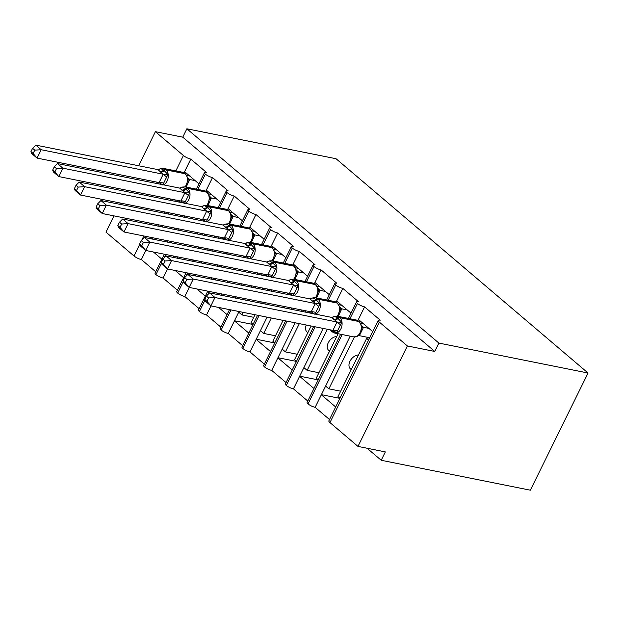 <?xml version="1.0" encoding="UTF-8"?>
<svg xmlns="http://www.w3.org/2000/svg" width="619" height="619" viewBox="0 0 619 619"><rect width="100%" height="100%" fill="white"/><g stroke="black" fill="none" stroke-linecap="round" stroke-linejoin="round"><path stroke-width="0.93" d="M138.625 165.753L155.392 131.677L182.76 137.17L186.876 128.798L336.04 158.727L588.05 373.017L530.39 490.202L381.227 460.273L385.343 451.901L357.975 446.407L329.95 422.584A5.795 1.501 -153.8 0 1 328.859 420.843L378.286 320.402A5.795 1.501 -153.8 0 1 380.221 320.185L364.583 306.885L357.844 320.58M367.067 448.233L381.227 460.273M198.954 183.858L184.601 171.656L184.044 172.794M197.863 189.429L205.369 174.163A5.795 1.501 -153.8 0 1 204.487 172.616A5.795 1.501 -153.8 0 1 206.421 172.399L190.784 159.098L184.601 171.656M180.763 215.157L180.144 216.418M174.442 228.001L173.823 229.27M168.12 240.845L167.501 242.114M161.884 259.191L153.442 252.018M145.813 250.486L141.356 259.547L155.702 271.749M220.674 202.328L206.328 190.134L205.771 191.263M219.583 207.899L227.096 192.641A5.795 1.501 -153.8 0 1 226.206 191.085A5.795 1.501 -153.8 0 1 228.148 190.876L212.51 177.576L206.328 190.134M202.49 233.634L201.864 234.895M196.169 246.478L195.55 247.739M189.847 259.322L189.228 260.584M183.603 277.668L175.169 270.488M167.54 268.956L163.083 278.024L177.429 290.218M242.4 220.805L228.055 208.603L227.498 209.74M241.309 226.376L248.823 211.11A5.795 1.501 -153.8 0 1 247.933 209.562A5.795 1.501 -153.8 0 1 249.875 209.346L234.23 196.045L228.055 208.603M224.217 252.103L223.591 253.364M217.896 264.947L217.269 266.209M211.574 277.792L210.947 279.061M205.33 296.137L196.896 288.965M189.267 287.433L184.802 296.493L199.156 308.695M264.127 239.274L249.782 227.08L249.217 228.21M263.036 244.845L270.542 229.587A5.795 1.501 -153.8 0 1 269.66 228.032A5.795 1.501 -153.8 0 1 271.602 227.823L255.957 214.522L249.782 227.08M245.936 270.573L245.317 271.842M239.615 283.425L238.996 284.686M233.293 296.269L232.674 297.53M227.057 314.614L218.615 307.434M210.994 305.902L206.529 314.97L220.882 327.165M285.854 257.752L271.501 245.55L270.944 246.687M284.763 263.323L292.269 248.057A5.795 1.501 -153.8 0 1 291.387 246.509A5.795 1.501 -153.8 0 1 293.321 246.292L277.683 232.992L271.501 245.55M267.663 289.05L267.044 290.311M261.342 301.894L260.723 303.155M255.02 314.738L251.097 322.708L253.063 324.379M248.784 333.084L234.431 320.882L228.256 333.44L242.602 345.642M307.573 276.221L293.228 264.019L292.671 265.156M306.482 281.792L313.995 266.534A5.795 1.501 -153.8 0 1 313.106 264.978A5.795 1.501 -153.8 0 1 315.048 264.77L299.41 251.469L293.228 264.019M289.39 307.519L288.764 308.788M283.069 320.371L272.824 341.185L274.79 342.849M270.511 351.561L256.158 339.359L249.983 351.917L264.328 364.111M329.3 294.698L314.955 282.496L314.398 283.634M328.209 300.269L335.722 285.003A5.795 1.501 -153.8 0 1 334.833 283.456A5.795 1.501 -153.8 0 1 336.775 283.239L321.129 269.938L314.955 282.496M311.117 325.996L294.551 359.654L296.516 361.326M292.23 370.03L277.885 357.828L271.71 370.386L286.055 382.588M351.027 313.168L336.682 300.966L336.117 302.103M349.936 318.739L357.442 303.48A5.795 1.501 -153.8 0 1 356.559 301.925A5.795 1.501 -153.8 0 1 358.502 301.716L342.856 288.415L336.682 300.966M338.121 333.734L316.278 378.124L318.243 379.795M313.957 388.5L299.611 376.306L293.429 388.856L307.782 401.058M155.725 239.746L156.344 238.485M162.039 226.902L162.665 225.641M168.36 214.058L168.987 212.797M174.682 201.214L175.309 199.945M171.099 199.101L170.48 200.37M164.778 211.953L164.159 213.215M158.456 224.798L157.837 226.059M152.135 237.642L151.817 238.284L152.862 239.174M177.444 258.224L178.071 256.955M183.766 245.379L184.392 244.11M190.087 232.527L190.706 231.266M196.409 219.683L197.028 218.422M192.826 217.578L192.2 218.84M186.505 230.423L185.878 231.684M180.183 243.267L179.556 244.528M173.862 256.111L173.544 256.761L174.589 257.651M199.171 276.693L199.79 275.432M205.493 263.849L206.112 262.588M211.814 251.005L212.433 249.743M218.136 238.16L218.755 236.891M214.545 236.048L213.926 237.317M208.224 248.892L207.605 250.161M201.91 261.744L201.283 263.005M195.589 274.588L195.271 275.231L196.308 276.12M220.898 295.17L221.517 293.901M227.219 282.318L227.838 281.057M233.541 269.474L234.16 268.213M239.855 256.63L240.482 255.368M236.272 254.525L235.653 255.786M229.951 267.369L229.332 268.631M223.629 280.214L223.01 281.475M217.308 293.058L216.99 293.708L218.035 294.59M239.035 311.535L238.717 312.177L241.975 314.947L243.244 312.378M248.939 300.795L249.565 299.534M255.26 287.951L255.887 286.682M261.582 275.107L262.208 273.838M257.999 272.994L257.38 274.256M251.678 285.839L251.059 287.108M245.356 298.691L244.737 299.952M267.083 317.16L260.444 330.654L263.702 333.424L271.292 318.004M276.987 306.42L277.606 305.159M283.309 293.576L283.928 292.315M279.726 291.472L279.099 292.733M273.405 304.316L272.778 305.577M295.131 322.785L282.171 349.124L285.429 351.894L299.333 323.629M305.035 312.053L305.654 310.784M301.445 309.941L300.826 311.202M323.172 328.418L303.89 367.601L307.156 370.371L327.381 329.262M372.754 331.645L358.401 319.443M368.467 340.349L366.502 338.678L338.005 396.601L339.963 398.272M366.502 338.678L369.04 339.189M335.684 406.977L321.331 394.775L315.156 407.333L329.501 419.535M350.184 336.156L325.617 386.07L328.875 388.84L354.408 336.96M155.392 131.677L183.417 155.508A5.795 1.501 26.2 0 0 190.784 159.098M205.369 174.163A5.795 1.501 26.2 0 0 212.51 177.576M227.096 192.641A5.795 1.501 26.2 0 0 234.23 196.045M248.823 211.11A5.795 1.501 26.2 0 0 255.957 214.522M270.542 229.587A5.795 1.501 26.2 0 0 277.683 232.992M292.269 248.057A5.795 1.501 26.2 0 0 299.41 251.469M313.995 266.534A5.795 1.501 26.2 0 0 321.129 269.938M335.722 285.003A5.795 1.501 26.2 0 0 342.856 288.415M357.442 303.48A5.795 1.501 26.2 0 0 364.583 306.885M182.76 137.17L434.77 351.453L407.403 345.967L379.377 322.135A5.795 1.501 -153.8 0 1 378.286 320.402M113.966 215.869L105.965 232.125L133.99 255.957A5.795 1.501 26.2 0 0 141.356 259.547M340.659 334.245L307.132 402.373A5.795 1.501 -153.8 0 0 308.022 403.921A5.795 1.501 26.2 0 0 315.156 407.333M313.647 326.507L285.405 383.896A5.795 1.501 -153.8 0 0 286.295 385.451A5.795 1.501 26.2 0 0 293.429 388.856M285.607 320.874L263.686 365.427A5.795 1.501 -153.8 0 0 264.568 366.982A5.795 1.501 26.2 0 0 271.71 370.386M257.558 315.249L241.959 346.95A5.795 1.501 -153.8 0 0 242.841 348.505A5.795 1.501 26.2 0 0 249.983 351.917M229.51 309.624L220.232 328.48A5.795 1.501 -153.8 0 0 221.122 330.035A5.795 1.501 26.2 0 0 228.256 333.44M207.791 291.147L198.506 310.011A5.795 1.501 -153.8 0 0 199.395 311.558A5.795 1.501 26.2 0 0 206.529 314.97M186.064 272.677L176.779 291.534A5.795 1.501 -153.8 0 0 177.668 293.089A5.795 1.501 26.2 0 0 184.802 296.493M164.337 254.2L155.06 273.064A5.795 1.501 -153.8 0 0 155.942 274.612A5.795 1.501 26.2 0 0 163.083 278.024M119.668 204.285L120.287 203.024M125.982 191.441L126.609 190.18M132.304 178.597L132.93 177.328M175.425 215.474A8.496 5.733 -49.6 0 1 175.85 214.174M197.144 233.943A8.496 5.733 -49.6 0 1 197.577 232.643M218.871 252.42A8.496 5.733 -49.6 0 1 219.304 251.121M240.598 270.89A8.496 5.733 -49.6 0 1 241.031 269.59M262.324 289.367A8.496 5.733 -49.6 0 1 262.75 288.067M253.759 317.315L241.975 314.947M284.044 307.836A8.496 5.733 -49.6 0 1 284.477 306.537M275.478 335.784L263.702 333.424M307.829 332.666L307.032 331.993A8.496 5.733 -49.6 0 1 306.204 325.014M297.205 354.261L285.429 351.894M329.556 351.143L328.759 350.462A8.496 5.733 -49.6 0 1 328.588 342.137A8.496 5.733 -49.6 0 1 336.744 336.527M318.932 372.731L307.156 370.371M308.022 403.921L342.16 334.546M325.617 386.07L321.331 394.775M351.283 369.613L350.486 368.939A8.496 5.733 -49.6 0 1 350.315 360.606A8.496 5.733 -49.6 0 1 358.471 354.997M340.659 391.208L328.875 388.84M407.403 345.967L357.975 446.407M588.05 373.017L438.886 343.088L434.77 351.453M186.876 128.798L438.886 343.088M321.4 394.651L339.916 398.365M299.673 376.174L318.197 379.888M277.946 357.705L296.47 361.419M256.22 339.227L274.743 342.949M234.5 320.758L253.016 324.472M286.295 385.451L315.148 326.809M303.89 367.601L299.611 376.306M264.568 366.982L287.108 321.176M292.802 309.593L293.429 308.332M282.171 349.124L277.885 357.828M242.841 348.505L259.059 315.551M264.762 303.968L265.381 302.706M271.076 291.123L271.702 289.862M260.444 330.654L256.158 339.359M221.122 330.035L231.011 309.926M236.713 298.343L237.332 297.074M243.035 285.498L243.654 284.229M249.356 272.646L249.975 271.385M238.717 312.177L234.431 320.882M199.395 311.558L205.013 300.13M207.613 294.853L209.292 291.448M214.986 279.865L215.605 278.604M221.308 267.021L221.927 265.76M227.63 254.177L228.249 252.916M216.99 293.708L216.689 294.327M177.668 293.089L183.294 281.66M185.893 276.376L187.565 272.979M193.26 261.396L193.886 260.135M199.581 248.552L200.208 247.283M205.903 235.707L206.529 234.439M195.271 275.231L194.962 275.85M155.942 274.612L161.567 263.183M164.167 257.906L165.838 254.502M171.54 242.919L172.159 241.658M177.862 230.075L178.481 228.813M184.176 217.23L184.802 215.969M173.544 256.761L173.243 257.38M151.817 238.284L151.516 238.903M333.285 317.036L334.043 316.564M334.639 316.34L337.216 316.185A8.302 5.741 101.3 0 1 339.127 317.129A1.934 1.3 130.4 0 0 337.432 317.826L334.492 316.379M208.564 297.925L206.398 296.075L204.75 299.426L206.924 301.267L208.564 297.925L214.994 297.515L209.562 292.895L331.714 317.4L337.154 322.027L214.994 297.515L210.87 305.879L332.906 330.368L337.022 321.996M206.924 301.267L210.87 305.879L205.438 301.26L204.75 299.426M333.703 319.358A4.248 2.871 -49.6 0 0 337.432 317.826L341.719 322.298L336.566 332.767L332.906 330.368M368.939 328.403L363.5 327.312L359.43 335.614L358.122 335.808M369.744 337.757L359.376 335.676M363.508 323.783L360.614 323.203M361.388 325.331L363.5 327.312M336.566 332.767L331.923 330.894A1.934 1.3 130.4 0 0 332.264 331.877L331.614 331.327A1.934 1.3 -49.6 0 1 331.273 330.337L331.923 330.894A4.248 2.871 -49.6 0 0 331.908 330.167M353.759 336.875A8.302 5.741 -78.7 0 0 360.065 332.697A8.302 5.741 -78.7 0 0 358.935 321.532L358.285 320.975A8.302 5.741 -78.7 0 0 356.374 320.031L358.711 321.176A1.934 1.3 130.4 0 0 358.285 320.975L339.127 317.129L339.777 317.686A8.302 5.741 101.3 0 1 340.907 328.859A8.302 5.741 101.3 0 1 334.6 333.03L353.759 336.875L356.683 336.604M361.728 328.921L361.542 325.462L358.711 321.176M363.376 327.289L361.411 326.252M334.709 316.34L331.714 317.4M341.719 322.298L337.154 322.027M209.562 292.895L206.398 296.075M311.558 298.559L312.324 298.095M312.912 297.863L315.489 297.716A8.302 5.741 101.3 0 1 317.4 298.66A1.934 1.3 130.4 0 0 315.705 299.356L312.765 297.901M186.837 279.448L184.671 277.606L183.023 280.949L185.197 282.798L186.837 279.448L193.267 279.037L187.836 274.418L309.987 298.931L315.427 303.55L193.267 279.037L189.151 287.409L311.179 311.899L315.303 303.527M185.197 282.798L189.151 287.409L183.719 282.79L183.023 280.949M313.957 313.686L311.179 311.899M347.213 309.926L341.773 308.835L338.26 316.394M341.781 305.306L338.887 304.726M339.661 306.862L341.773 308.835M311.976 300.88A4.248 2.871 -49.6 0 0 315.705 299.356L319.992 303.828L314.847 314.29M340.001 310.444L339.823 307.001L336.984 302.706A1.934 1.3 130.4 0 0 336.558 302.505A8.302 5.741 -78.7 0 0 334.647 301.561L336.984 302.706M341.649 308.811L339.684 307.782M312.982 297.871L309.987 298.931M319.992 303.828L315.427 303.55M187.836 274.418L184.671 277.606M289.831 280.09L290.597 279.618M291.193 279.393L293.762 279.239A8.302 5.741 101.3 0 1 295.673 280.183A1.934 1.3 130.4 0 0 293.979 280.879L291.046 279.432M165.118 260.978L162.944 259.129L161.304 262.479L163.47 264.321L165.118 260.978L171.54 260.568L166.109 255.949L288.268 280.453L293.7 285.08L171.54 260.568L167.424 268.932L289.46 293.421L293.576 285.05M163.47 264.321L167.424 268.932L161.992 264.321L161.304 262.479M292.23 295.217L289.46 293.421M325.493 291.456L320.046 290.365L316.533 297.925M320.062 286.837L317.16 286.257M317.942 288.384L320.046 290.365M290.249 282.411A4.248 2.871 -49.6 0 0 293.979 280.879L298.265 285.359L293.12 295.82M318.282 291.975L318.096 288.516L315.257 284.229A1.934 1.3 130.4 0 0 314.831 284.028A8.302 5.741 -78.7 0 0 312.92 283.084L315.257 284.229M319.922 290.342L317.957 289.305M291.263 279.393L288.268 280.453M298.265 285.359L293.7 285.08M166.109 255.949L162.944 259.129M268.104 261.613L268.87 261.148M269.466 260.916L272.043 260.769A8.302 5.741 101.3 0 1 273.946 261.713A1.934 1.3 130.4 0 0 272.252 262.41L269.319 260.963M143.391 242.501L141.217 240.659L139.577 244.002L141.743 245.851L143.391 242.501L149.813 242.091L144.382 237.472L266.541 261.984L271.973 266.603L149.813 242.091L145.697 250.463L267.733 274.952L271.849 266.58M141.743 245.851L145.697 250.463L140.265 245.844L139.577 244.002M270.503 276.739L267.733 274.952M303.767 272.979L298.319 271.888L294.814 279.448M298.335 268.367L295.433 267.779M296.215 269.915L298.319 271.888M268.53 263.934A4.248 2.871 -49.6 0 0 272.252 262.41L276.546 266.882L271.393 277.343M296.555 273.497L296.369 270.046L293.538 265.76A1.934 1.3 130.4 0 0 293.104 265.559A8.302 5.741 -78.7 0 0 291.201 264.615L293.538 265.76M298.203 271.865L296.238 270.836M269.536 260.924L266.541 261.984M276.546 266.882L271.973 266.603M144.382 237.472L141.217 240.659M246.385 243.143L247.143 242.671M247.739 242.447L250.316 242.292A8.302 5.741 101.3 0 1 252.227 243.236A1.934 1.3 130.4 0 0 250.533 243.932L247.592 242.486M121.664 224.032L119.498 222.19L117.85 225.533L120.016 227.374L121.664 224.032L128.094 223.621L122.663 219.002L244.815 243.507L250.254 248.134L128.094 223.621L123.97 231.986L246.006 256.475L250.122 248.103M120.016 227.374L123.97 231.986L118.538 227.374L117.85 225.533M248.784 258.27L246.006 256.475M282.04 254.51L276.6 253.419L273.087 260.978M276.608 249.89L273.706 249.31M274.488 251.438L276.6 253.419M246.803 245.464A4.248 2.871 -49.6 0 0 250.533 243.932L254.819 248.412L249.666 258.874M274.828 255.028L274.643 251.577L271.811 247.283A1.934 1.3 130.4 0 0 271.385 247.082A8.302 5.741 -78.7 0 0 269.474 246.138L271.811 247.283M276.476 253.395L274.511 252.359M247.809 242.455L244.815 243.507M254.819 248.412L250.254 248.134M122.663 219.002L119.498 222.19M224.658 224.674L225.424 224.202M226.012 223.97L228.589 223.823A8.302 5.741 101.3 0 1 230.5 224.767A1.934 1.3 130.4 0 0 228.806 225.463L225.865 224.016M99.938 205.562L97.771 203.713L96.123 207.056L98.297 208.905L99.938 205.562L106.367 205.144L100.936 200.525L223.088 225.037L228.527 229.657L106.367 205.144L102.243 213.516L224.279 238.006L228.403 229.634M98.297 208.905L102.243 213.516L96.819 208.897L96.123 207.056M227.057 239.793L224.279 238.006M260.313 236.032L254.873 234.941L251.36 242.501M254.881 231.421L251.987 230.833M252.761 232.968L254.873 234.941M225.076 226.987A4.248 2.871 -49.6 0 0 228.806 225.463L233.092 229.935L227.947 240.396M253.101 236.551L252.923 233.108L250.084 228.813A1.934 1.3 130.4 0 0 249.658 228.612A8.302 5.741 -78.7 0 0 247.747 227.668L250.084 228.813M254.749 234.918L252.784 233.889M226.082 223.977L223.088 225.037M233.092 229.935L228.527 229.657M100.936 200.525L97.771 203.713M202.931 206.197L203.697 205.732M204.293 205.5L206.862 205.346A8.302 5.741 101.3 0 1 208.773 206.297A1.934 1.3 130.4 0 0 207.079 206.986L204.146 205.539M78.218 187.085L76.044 185.243L74.404 188.586L76.57 190.428L78.218 187.085L84.641 186.675L79.209 182.056L201.368 206.568L206.8 211.187L84.641 186.675L80.524 195.047L202.56 219.528L206.676 211.156M76.57 190.428L80.524 195.047L75.092 190.428L74.404 188.586M205.33 221.323L202.56 219.528M238.594 217.563L233.146 216.472L229.634 224.032M233.162 212.944L230.26 212.363M231.042 214.499L233.146 216.472M203.349 208.518A4.248 2.871 -49.6 0 0 207.079 206.986L211.365 211.466L206.22 221.927M231.382 218.081L231.197 214.631L228.357 210.344A1.934 1.3 130.4 0 0 227.931 210.135A8.302 5.741 -78.7 0 0 226.02 209.191L228.357 210.344M233.023 216.449L231.057 215.412M204.363 205.508L201.368 206.568M211.365 211.466L206.8 211.187M79.209 182.056L76.044 185.243M181.205 187.727L181.971 187.255M182.566 187.023L185.143 186.876A8.302 5.741 101.3 0 1 187.046 187.82A1.934 1.3 130.4 0 0 185.352 188.516L182.419 187.07M56.491 168.616L54.317 166.766L52.677 170.109L54.843 171.958L56.491 168.616L62.914 168.198L57.482 163.578L179.642 188.091L185.073 192.71L62.914 168.198L58.797 176.57L180.833 201.059L184.949 192.687M54.843 171.958L58.797 176.57L53.366 171.95L52.677 170.109M183.603 202.846L180.833 201.059M216.867 199.094L211.419 197.995L207.914 205.562M211.435 194.474L208.533 193.894M209.315 196.022L211.419 197.995M181.63 190.041A4.248 2.871 -49.6 0 0 185.352 188.516L189.638 192.989L184.493 203.45M209.655 199.604L209.47 196.153L206.638 191.867A1.934 1.3 130.4 0 0 206.204 191.666A8.302 5.741 -78.7 0 0 204.301 190.722L206.638 191.867M211.303 197.972L209.338 196.943M182.636 187.031L179.642 188.091M189.638 192.989L185.073 192.71M57.482 163.578L54.317 166.766M159.485 169.25L160.244 168.786M160.839 168.554L163.416 168.399A8.302 5.741 101.3 0 1 165.319 169.351A1.934 1.3 130.4 0 0 163.633 170.039L160.692 168.592M34.765 150.138L32.598 148.297L30.95 151.64L33.117 153.481L34.765 150.138L41.194 149.728L35.763 145.109L157.915 169.621L163.346 174.241L41.194 149.728L37.07 158.1L159.106 182.582L163.223 174.21M33.117 153.481L37.07 158.1L31.639 153.481L30.95 151.64M161.876 184.377L159.106 182.582M195.14 180.616L189.7 179.525L186.187 187.085M189.708 175.997L186.806 175.417M187.588 177.552L189.7 179.525M159.903 171.571A4.248 2.871 -49.6 0 0 163.633 170.039L167.919 174.519L162.766 184.98M187.928 181.135L187.743 177.684L184.911 173.397A1.934 1.3 130.4 0 0 184.477 173.188A8.302 5.741 -78.7 0 0 182.574 172.244L184.911 173.397M189.576 179.502L187.611 178.465M160.909 168.561L157.915 169.621M167.919 174.519L163.346 174.241M35.763 145.109L32.598 148.297M183.417 155.508L175.842 170.898M162.789 197.438L162.163 198.699M156.468 210.282L155.841 211.543M150.146 223.126L149.519 224.388M143.825 235.971L141.813 240.064M139.701 244.343L133.99 255.957M379.377 322.135L329.95 422.584M334.353 319.907A4.248 2.871 -49.6 0 0 338.082 318.383A1.934 1.3 -49.6 0 1 339.777 317.686L358.935 321.532A1.934 1.3 -49.6 0 1 359.36 321.733M363.485 327.381A4.248 1.934 12.5 0 0 361.813 328.256M359.43 335.614L358.842 335.204M340.272 324.611L336.976 322.058M337.185 330.894A4.248 1.934 12.5 0 0 332.921 330.298M337.092 316.162A8.302 5.741 -78.7 0 0 338.338 314.228A8.302 5.741 -78.7 0 0 337.208 303.055L336.558 302.505L317.4 298.66L318.05 299.209A8.302 5.741 101.3 0 1 319.18 310.382A8.302 5.741 101.3 0 1 315.62 314.173M312.626 301.438A4.248 2.871 -49.6 0 0 316.355 299.906A1.934 1.3 -49.6 0 1 318.05 299.209L337.208 303.055A1.934 1.3 -49.6 0 1 337.634 303.256M310.189 311.697A4.248 2.871 -49.6 0 1 310.196 312.425A1.934 1.3 130.4 0 0 310.305 313.106M310.196 312.425L309.546 311.868A1.934 1.3 -49.6 0 0 309.887 312.85L308.633 311.388M341.758 308.904A4.248 1.934 12.5 0 0 340.086 309.779M318.553 306.142L315.249 303.589M315.458 312.417A4.248 1.934 12.5 0 0 311.195 311.821M315.365 297.693A8.302 5.741 -78.7 0 0 316.611 295.75A8.302 5.741 -78.7 0 0 315.481 284.585L314.831 284.028L295.673 280.183L296.323 280.74A8.302 5.741 101.3 0 1 297.453 291.913A8.302 5.741 101.3 0 1 293.893 295.704M290.907 282.96A4.248 2.871 -49.6 0 0 294.629 281.436A1.934 1.3 -49.6 0 1 296.323 280.74L315.481 284.585A1.934 1.3 -49.6 0 1 315.914 284.786M288.462 293.22A4.248 2.871 -49.6 0 1 288.477 293.948A1.934 1.3 130.4 0 0 288.586 294.636M288.477 293.948L287.82 293.391A1.934 1.3 -49.6 0 0 288.16 294.381L286.914 292.911M320.031 290.435A4.248 1.934 12.5 0 0 318.359 291.309M296.826 287.665L293.522 285.119M293.731 293.948A4.248 1.934 12.5 0 0 289.475 293.352M293.646 279.215A8.302 5.741 -78.7 0 0 294.884 277.281A8.302 5.741 -78.7 0 0 293.762 266.108L293.104 265.559L273.946 261.713L274.604 262.27A8.302 5.741 101.3 0 1 275.726 273.436A8.302 5.741 101.3 0 1 272.174 277.227M269.18 264.491A4.248 2.871 -49.6 0 0 272.909 262.959A1.934 1.3 -49.6 0 1 274.604 262.27L293.762 266.108A1.934 1.3 -49.6 0 1 294.187 266.317M266.735 274.751A4.248 2.871 -49.6 0 1 266.75 275.478A1.934 1.3 130.4 0 0 266.859 276.159M266.75 275.478L266.1 274.921A1.934 1.3 -49.6 0 0 266.433 275.904L265.187 274.441M298.304 271.958A4.248 1.934 12.5 0 0 296.64 272.832M275.099 269.195L271.803 266.642M272.012 275.47A4.248 1.934 12.5 0 0 267.748 274.875M271.919 260.746A8.302 5.741 -78.7 0 0 273.165 258.812A8.302 5.741 -78.7 0 0 272.035 247.639L271.385 247.082L252.227 243.236L252.877 243.793A8.302 5.741 101.3 0 1 254.007 254.966A8.302 5.741 101.3 0 1 250.447 258.757M247.453 246.014A4.248 2.871 -49.6 0 0 251.182 244.49A1.934 1.3 -49.6 0 1 252.877 243.793L272.035 247.639A1.934 1.3 -49.6 0 1 272.461 247.84M245.008 256.274A4.248 2.871 -49.6 0 1 245.023 257.001A1.934 1.3 130.4 0 0 245.132 257.69M245.023 257.001L244.373 256.452A1.934 1.3 -49.6 0 0 244.714 257.434L243.46 255.964M276.585 253.488A4.248 1.934 12.5 0 0 274.913 254.363M253.372 250.718L250.076 248.173M250.285 257.001A4.248 1.934 12.5 0 0 246.022 256.405M250.192 242.269A8.302 5.741 -78.7 0 0 251.438 240.334A8.302 5.741 -78.7 0 0 250.308 229.162L249.658 228.612L230.5 224.767L231.15 225.324A8.302 5.741 101.3 0 1 232.28 236.489A8.302 5.741 101.3 0 1 228.721 240.28M225.726 227.544A4.248 2.871 -49.6 0 0 229.456 226.012A1.934 1.3 -49.6 0 1 231.15 225.324L250.308 229.162A1.934 1.3 -49.6 0 1 250.734 229.37M223.289 237.804A4.248 2.871 -49.6 0 1 223.297 238.532A1.934 1.3 130.4 0 0 223.405 239.213M223.297 238.532L222.647 237.975A1.934 1.3 -49.6 0 0 222.987 238.965L221.734 237.495M254.858 235.019A4.248 1.934 12.5 0 0 253.186 235.885M231.653 232.249L228.349 229.695M228.558 238.532A4.248 1.934 12.5 0 0 224.295 237.928M228.465 223.799A8.302 5.741 -78.7 0 0 229.711 221.865A8.302 5.741 -78.7 0 0 228.581 210.692L227.931 210.135L208.773 206.297L209.423 206.847A8.302 5.741 101.3 0 1 210.553 218.02A8.302 5.741 101.3 0 1 206.994 221.811M204.007 209.067A4.248 2.871 -49.6 0 0 207.729 207.543A1.934 1.3 -49.6 0 1 209.423 206.847L228.581 210.692A1.934 1.3 -49.6 0 1 229.007 210.893M201.562 219.327A4.248 2.871 -49.6 0 1 201.57 220.054A1.934 1.3 130.4 0 0 201.686 220.743M201.57 220.054L200.92 219.505A1.934 1.3 -49.6 0 0 201.26 220.488L200.014 219.018M233.131 216.542A4.248 1.934 12.5 0 0 231.46 217.416M209.926 213.772L206.622 211.226M206.831 220.054A4.248 1.934 12.5 0 0 202.575 219.459M206.746 205.322A8.302 5.741 -78.7 0 0 207.984 203.388A8.302 5.741 -78.7 0 0 206.854 192.223L206.204 191.666L187.046 187.82L187.696 188.377A8.302 5.741 101.3 0 1 188.826 199.542A8.302 5.741 101.3 0 1 185.274 203.334M182.28 190.598A4.248 2.871 -49.6 0 0 186.01 189.066A1.934 1.3 -49.6 0 1 187.696 188.377L206.854 192.223A1.934 1.3 -49.6 0 1 207.288 192.424M179.835 200.858A4.248 2.871 -49.6 0 1 179.85 201.585A1.934 1.3 130.4 0 0 179.959 202.274M179.85 201.585L179.201 201.028A1.934 1.3 -49.6 0 0 179.533 202.018L178.287 200.548M211.404 198.072A4.248 1.934 12.5 0 0 209.74 198.939M188.199 195.302L184.903 192.749M185.112 201.585A4.248 1.934 12.5 0 0 180.849 200.989M185.019 186.853A8.302 5.741 -78.7 0 0 186.265 184.919A8.302 5.741 -78.7 0 0 185.135 173.746L184.477 173.188L165.319 169.351L165.977 169.9A8.302 5.741 101.3 0 1 167.107 181.073A8.302 5.741 101.3 0 1 163.548 184.864M160.553 172.128A4.248 2.871 -49.6 0 0 164.283 170.596A1.934 1.3 -49.6 0 1 165.977 169.9L185.135 173.746A1.934 1.3 -49.6 0 1 185.561 173.947M158.108 182.381A4.248 2.871 -49.6 0 1 158.124 183.108A1.934 1.3 130.4 0 0 158.232 183.797M158.124 183.108L157.474 182.559A1.934 1.3 -49.6 0 0 157.814 183.541L156.561 182.071M189.685 179.595A4.248 1.934 12.5 0 0 188.014 180.469M166.472 176.833L163.176 174.279M163.385 183.108A4.248 1.934 12.5 0 0 159.122 182.512M356.559 301.925L348.435 318.437M334.833 283.456L326.708 299.967M313.106 264.978L304.981 281.49M291.928 308.03L291.301 309.291M291.387 246.509L283.262 263.021M270.201 289.56L269.575 290.822M263.88 302.405L263.261 303.666M269.66 228.032L261.535 244.544M248.474 271.083L247.855 272.352M242.153 283.928L241.534 285.197M235.831 296.78L235.212 298.041M247.933 209.562L239.808 226.074M226.747 252.614L226.128 253.875M220.426 265.458L219.807 266.719M214.104 278.302L213.485 279.564M226.206 191.085L218.081 207.597M205.021 234.137L204.402 235.406M198.707 246.981L198.08 248.25M192.385 259.833L191.758 261.094M204.487 172.616L196.355 189.128M183.301 215.667L182.675 216.929M176.98 228.512L176.353 229.773M170.658 241.356L170.039 242.617M332.852 317.253L334.144 316.518M337.216 316.185L356.374 320.031M332.264 331.877L334.6 333.03M331.614 331.327L330.36 329.857M356.676 336.604C359.832 335.15 361.55 332.202 361.821 327.745M361.542 325.47L361.597 325.95M311.125 298.784L312.417 298.048M315.489 297.716L334.647 301.561M337.579 316.263L340.094 309.276M339.823 307.001L339.877 307.473M289.398 280.306L290.69 279.571M293.762 279.239L312.92 283.084M315.852 297.785L318.375 290.798M318.096 288.524L318.151 289.003M267.671 261.837L268.963 261.102M272.043 260.769L291.201 264.615M294.126 279.316L296.648 272.329M296.369 270.054L296.424 270.526M245.944 243.36L247.244 242.625M250.316 242.292L269.474 246.138M272.406 260.839L274.921 253.86M274.643 251.577L274.697 252.057M224.225 224.89L225.517 224.155M228.589 223.823L247.747 227.668M250.68 242.369L253.194 235.382M252.923 233.108L252.978 233.587M202.498 206.413L203.79 205.678M206.862 205.346L226.02 209.191M228.953 223.892L231.467 216.913M231.197 214.631L231.251 215.11M180.771 187.944L182.063 187.209M185.143 186.876L204.301 190.722M207.226 205.423L209.748 198.436M209.47 196.161L209.524 196.641M159.044 169.467L160.344 168.739M163.416 168.399L182.574 172.244M185.507 186.946L188.021 179.967M187.743 177.692L187.797 178.164"/></g></svg>
